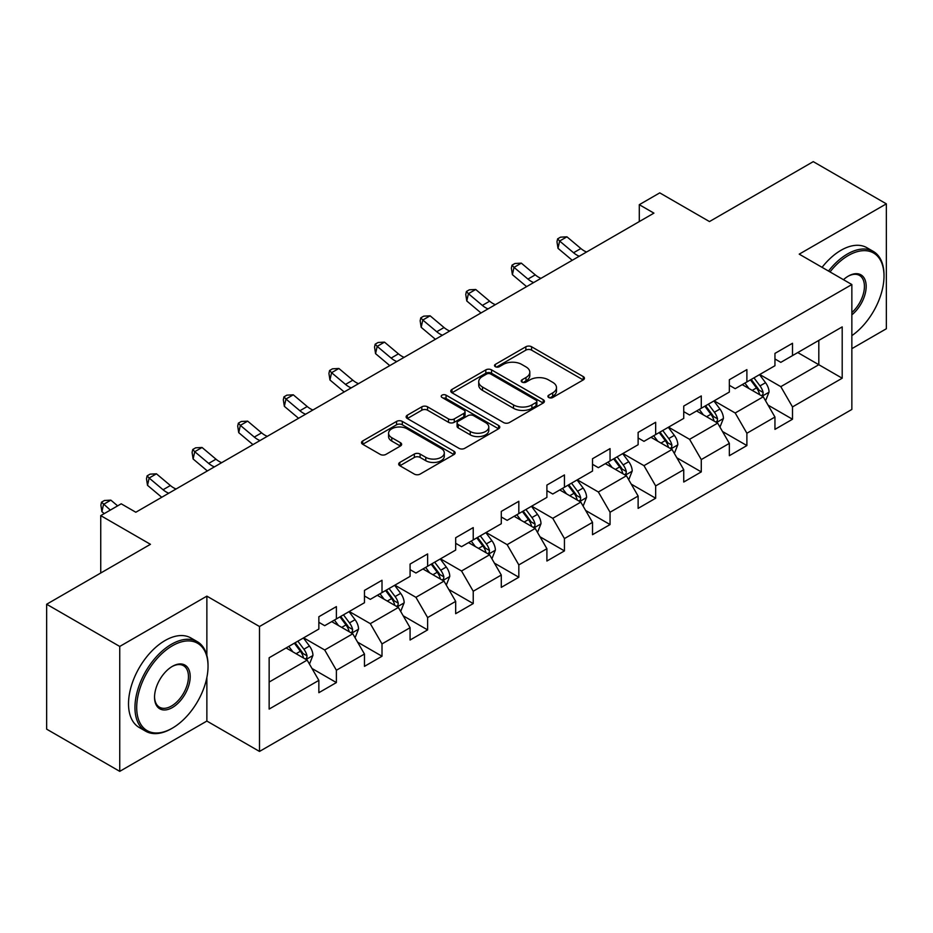 <?xml version="1.0" encoding="UTF-8"?>
<svg xmlns="http://www.w3.org/2000/svg" width="933" height="933" viewBox="0 0 933 933"><rect width="100%" height="100%" fill="white"/><g stroke="black" fill="none" stroke-linecap="round" stroke-linejoin="round"><path stroke-width="1.4" d="M548.744 397.505A2.846 1.644 0 0 0 552.756 397.505L583.253 379.906A4.059 2.344 0 0 0 584.443 378.25A4.059 2.344 0 0 0 583.253 376.594L531.588 346.761A4.059 2.344 0 0 0 525.85 346.761L495.365 364.371A2.846 1.644 0 0 0 494.525 365.526A2.846 1.644 0 0 0 495.365 366.692A2.846 1.644 0 0 0 499.377 366.692L503.319 364.406A12.992 7.499 0 0 1 521.687 364.406L525.99 366.902A12.992 7.499 0 0 1 529.804 372.197A12.992 7.499 0 0 1 525.99 377.503L522.048 379.778A2.846 1.644 0 0 0 521.22 380.944A2.846 1.644 0 0 0 522.048 382.098A2.846 1.644 0 0 0 526.072 382.098L530.014 379.824A12.992 7.499 0 0 1 548.382 379.824L552.686 382.308A12.992 7.499 0 0 1 556.488 387.603A12.992 7.499 0 0 1 552.686 392.91L548.744 395.184A2.846 1.644 0 0 0 547.904 396.35A2.846 1.644 0 0 0 548.744 397.505L548.744 395.184M399.86 462.418A4.059 2.344 0 0 0 398.683 464.074A4.059 2.344 0 0 0 399.86 465.73L414.357 474.104A4.059 2.344 0 0 0 420.095 474.104L453.963 454.546A4.059 2.344 0 0 0 455.152 452.89A4.059 2.344 0 0 0 453.963 451.234L402.31 421.413A4.059 2.344 0 0 0 396.56 421.413L362.704 440.959A4.059 2.344 0 0 0 361.514 442.615A4.059 2.344 0 0 0 362.704 444.271L380.209 454.383A4.059 2.344 0 0 0 385.947 454.383L400.444 446.009A4.059 2.344 0 0 0 401.633 444.353A4.059 2.344 0 0 0 400.444 442.697L391.755 437.694A10.858 6.263 0 0 1 388.583 433.25A10.858 6.263 0 0 1 395.277 427.466A10.858 6.263 0 0 1 407.115 428.818L441.122 448.458A10.858 6.263 0 0 1 444.295 452.89A10.858 6.263 0 0 1 437.6 458.686A10.858 6.263 0 0 1 425.763 457.322L420.095 454.044A4.059 2.344 0 0 0 414.357 454.044L399.86 462.418L399.86 465.73M851.852 348.674L886.35 328.754L886.35 203.849L813.261 161.642L709.465 221.564L659.759 192.874L639.292 204.689L653.916 213.132L135.821 512.24L121.208 503.808L100.741 515.622L100.741 573.014M206.869 655.433L206.869 596.14L119.739 646.441L46.65 604.246L150.446 544.312L100.741 515.622M206.869 596.14L259.502 626.521L851.852 284.53L851.852 409.447L259.502 751.438L259.502 626.521M886.35 203.849L799.219 254.149L851.852 284.53M503.61 422.567A4.059 2.344 0 0 0 509.348 422.567L543.216 403.021A4.059 2.344 0 0 0 544.405 401.365A4.059 2.344 0 0 0 543.216 399.709L491.563 369.876A4.059 2.344 0 0 0 485.813 369.876L451.957 389.434A4.059 2.344 0 0 0 450.767 391.09A4.059 2.344 0 0 0 451.957 392.746L503.61 422.567M443.187 398.123A2.846 1.644 0 0 1 446.067 398.519L446.067 395.149L498.584 425.471A4.059 2.344 0 0 1 499.773 427.127A4.059 2.344 0 0 1 498.584 428.783L464.727 448.33A4.059 2.344 0 0 1 458.989 448.33L407.324 418.509L407.324 415.197A4.059 2.344 0 0 0 406.135 416.853A4.059 2.344 0 0 0 407.324 418.509M407.324 415.197L421.821 406.823A4.059 2.344 0 0 1 427.559 406.823L448.505 418.929A4.059 2.344 0 0 0 454.254 418.929L463.864 413.377A4.059 2.344 0 0 0 465.054 411.721A4.059 2.344 0 0 0 463.864 410.065L442.055 397.47A2.846 1.644 0 0 1 441.216 396.303A2.846 1.644 0 0 1 442.977 394.787A2.846 1.644 0 0 1 446.067 395.149M119.739 646.441L119.739 771.358L46.65 729.151L46.65 604.246M311.984 668.471L336.393 682.571L336.393 670.244L364.465 654.033L364.465 666.36L382.005 656.237L382.005 643.91L410.077 627.711L410.077 640.026L427.617 629.903L427.617 617.576L455.677 601.377L455.677 613.692L473.229 603.569L473.229 591.242L501.289 575.043L501.289 587.358L518.83 577.235L518.83 564.908L546.901 548.709L546.901 561.025L564.442 550.902L564.442 538.574L592.513 522.375L592.513 534.691L610.054 524.568L610.054 512.24L638.125 496.041L638.125 508.368L655.666 498.234L655.666 485.918L683.737 469.707L683.737 482.034L701.278 471.9L701.278 459.584L729.349 443.373L729.349 455.701L746.89 445.566L746.89 433.25L774.95 417.039L774.95 429.367L792.502 419.232L792.502 406.916L842.196 378.215L842.196 326.9L818.812 340.405L818.812 364.71L842.196 378.215M336.393 682.571L318.853 692.694L318.853 680.367L269.147 709.068L269.147 657.753L318.853 629.052L318.853 616.736L336.393 606.602L336.393 618.929L364.465 602.718L364.465 590.402L382.005 580.268L382.005 592.595L410.077 576.384L410.077 564.068L427.617 553.934L427.617 566.261L455.677 550.062L455.677 537.735L473.229 527.6L473.229 539.927L501.289 523.728L501.289 511.401L518.83 501.278L518.83 513.593L546.901 497.394L546.901 485.067L564.442 474.944L564.442 487.259L592.513 471.06L592.513 458.733L610.054 448.61L610.054 460.925L638.125 444.726L638.125 432.399L655.666 422.276L655.666 434.591L683.737 418.392L683.737 406.065L701.278 395.942L701.278 408.257L729.349 392.058L729.349 379.731L746.89 369.608L746.89 381.935L774.95 365.724L774.95 353.397L792.502 343.274L792.502 355.601L842.196 326.9M331.716 621.623L352.767 633.787L324.696 649.986L303.645 637.834M318.853 622.299L324.696 625.681L336.393 618.929M324.696 649.986L336.393 670.244M352.767 633.787L364.465 654.033M377.329 595.301L398.379 607.453L370.308 623.652L349.257 611.5M364.465 595.965L370.308 599.348L382.005 592.595M370.308 623.652L382.005 643.91M398.379 607.453L410.077 627.711M422.941 568.967L443.991 581.119L415.92 597.318L394.869 585.166M410.077 569.631L415.92 573.014L427.617 566.261M415.92 597.318L427.617 617.576M443.991 581.119L455.677 601.377M468.541 542.633L489.603 554.785L461.532 570.984L440.481 558.832M455.677 543.309L461.532 546.68L473.229 539.927M461.532 570.984L473.229 591.242M489.603 554.785L501.289 575.043M514.153 516.299L535.204 528.451L507.144 544.65L486.093 532.498M501.289 516.975L507.144 520.346L518.83 513.593M507.144 544.65L518.83 564.908M535.204 528.451L546.901 548.709M559.765 489.965L580.816 502.117L552.756 518.316L531.693 506.164M546.901 490.641L552.756 494.012L564.442 487.259M552.756 518.316L564.442 538.574M580.816 502.117L592.513 522.375M605.377 463.631L626.428 475.783L598.356 491.994L577.305 479.83M592.513 464.307L598.356 467.678L610.054 460.925M598.356 491.994L610.054 512.24M626.428 475.783L638.125 496.041M650.989 437.297L672.04 449.449L643.968 465.66L622.917 453.508M638.125 437.974L643.968 441.344L655.666 434.591M643.968 465.66L655.666 485.918M672.04 449.449L683.737 469.707M696.601 410.963L717.652 423.115L689.58 439.326L668.529 427.174M683.737 411.64L689.58 415.01L701.278 408.257M689.58 439.326L701.278 459.584M717.652 423.115L729.349 443.373M742.213 384.629L763.264 396.782L735.192 412.992L714.142 400.84M729.349 385.306L735.192 388.688L746.89 381.935M735.192 412.992L746.89 433.25M763.264 396.782L774.95 417.039M797.762 352.557L818.812 364.71L780.804 386.659L759.754 374.506M774.95 358.972L780.804 362.354L792.502 355.601M780.804 386.659L792.502 406.916M119.739 771.358L206.869 721.057L259.502 751.438M639.292 204.689L639.292 221.564M269.147 682.058L307.155 660.109L286.104 647.957M307.155 660.109L318.853 680.367M768.081 405.144L792.502 419.232M722.469 431.478L746.89 445.566M676.868 457.811L701.278 471.9M631.256 484.145L655.666 498.234M585.644 510.468L610.054 524.568M540.032 536.802L564.442 550.902M494.42 563.135L518.83 577.235M448.808 589.469L473.229 603.569M403.196 615.803L427.617 629.903M357.596 642.137L382.005 656.237M206.869 721.057L206.869 677.498M549.875 397.913L552.686 396.292A12.992 7.499 0 0 0 556.488 390.985L556.488 387.603M529.804 372.197L529.804 375.579A12.992 7.499 0 0 1 525.99 380.874L523.18 382.495M583.195 379.941L531.588 350.143A4.059 2.344 0 0 0 525.85 350.143L496.496 367.089M543.158 403.044L491.563 373.258A4.059 2.344 0 0 0 485.813 373.258L452.004 392.781M536.043 402.52A2.846 1.644 0 0 0 536.872 401.365A2.846 1.644 0 0 0 536.043 400.199L490.7 374.016A2.846 1.644 0 0 0 486.676 374.016L482.513 376.419A12.992 7.499 0 0 0 478.711 381.725A12.992 7.499 0 0 0 482.513 387.032L513.512 404.922A12.992 7.499 0 0 0 531.88 404.922L536.043 402.52L536.043 405.902A2.846 1.644 0 0 0 536.872 404.735L536.872 401.365M478.711 381.725L478.711 385.107A12.992 7.499 0 0 0 482.513 390.402L482.513 387.032M536.043 405.902L531.88 408.304A12.992 7.499 0 0 1 513.512 408.304L482.513 390.402M407.383 418.544L421.821 410.205L421.821 406.823M465.054 411.721L465.054 415.092A4.059 2.344 0 0 1 463.864 416.748L454.254 422.299A4.059 2.344 0 0 1 448.505 422.299L427.559 410.205A4.059 2.344 0 0 0 421.821 410.205M446.067 398.519L498.537 428.818M470.244 431.478A10.858 6.263 0 0 0 482.081 432.83A10.858 6.263 0 0 0 488.787 427.046A10.858 6.263 0 0 0 485.603 422.614L473.626 415.698A4.059 2.344 0 0 0 467.876 415.698L458.266 421.238A4.059 2.344 0 0 0 457.077 422.906A4.059 2.344 0 0 0 458.266 424.562L470.244 431.478L470.244 434.848A10.858 6.263 0 0 0 482.081 436.212A10.858 6.263 0 0 0 488.787 430.416L488.787 427.046M457.077 422.906L457.077 426.276A4.059 2.344 0 0 0 458.266 427.932L458.266 424.562M470.244 434.848L458.266 427.932M444.295 452.89L444.295 456.272A10.858 6.263 0 0 1 437.6 462.057A10.858 6.263 0 0 1 425.763 460.704L420.095 457.427A4.059 2.344 0 0 0 414.357 457.427L399.919 465.765M388.583 433.25L388.583 436.632A10.858 6.263 0 0 0 391.755 441.064L391.755 437.694M400.385 446.044L391.755 441.064M453.904 454.581L402.31 424.783A4.059 2.344 0 0 0 396.56 424.783L362.75 444.306M765.573 400.782L769.049 392.023A10.963 6.321 -120 0 0 765.55 382.693L759.52 374.634M749.001 388.548L744.896 383.078M761.561 395.802L762.891 394.402L763.136 392.49A10.963 6.321 -120 0 0 759.998 385.9L753.957 377.842M751.217 379.428L757.911 388.373A5.586 3.219 60 0 1 758.926 390.064L763.136 392.49M750.459 379.871L756.488 387.93A10.963 6.321 60 0 1 759.625 394.519M579.276 256.225A20.678 11.931 60 0 1 573.562 252.75L559.625 241.029L558.004 248.33L571.941 260.039A31.011 17.902 -120 0 0 572.232 260.284M586.577 252.003A20.678 11.931 60 0 1 580.874 248.528L566.937 236.819L559.625 241.029L557.631 238.836L560.558 237.157L566.937 236.819M558.004 248.33L556.978 241.752L557.631 238.836M851.852 335.647A50.44 29.121 120 0 0 884.006 276.098A50.44 29.121 120 0 0 848.342 255.502A50.44 29.121 120 0 0 830.02 271.923M828.504 271.048A51.688 29.844 -60 0 1 847.467 253.974A51.688 29.844 -60 0 1 873.311 251.42A51.688 29.844 -60 0 1 884.006 275.083L884.006 276.098M843.467 279.69A25.226 14.566 -60 0 1 848.342 276.098L848.342 276.098A25.226 14.566 -60 0 1 866.092 284.402A25.226 14.566 -60 0 1 851.852 314.853M822.066 267.339A51.688 29.844 -60 0 1 841.03 250.266A51.688 29.844 -60 0 1 866.874 247.7L873.311 251.42M851.852 312.567A23.978 13.843 120 0 0 863.841 291.796A23.978 13.843 120 0 0 859.456 275.41A23.978 13.843 120 0 0 847.899 276.355M171.497 728.65L172.372 728.137A50.44 29.121 120 0 0 208.036 666.36A50.44 29.121 120 0 0 172.372 645.764A50.44 29.121 120 0 0 136.696 707.552A50.44 29.121 120 0 0 172.372 728.137L171.497 728.65A51.688 29.844 -60 0 1 145.653 731.204A51.688 29.844 -60 0 1 137.734 689.79A51.688 29.844 -60 0 1 171.497 644.248A51.688 29.844 -60 0 1 197.341 641.682A51.688 29.844 -60 0 1 208.036 665.346L208.036 666.36M172.372 707.552A25.226 14.566 -60 0 1 154.54 697.254A25.226 14.566 -60 0 1 172.372 666.36L172.372 666.36A25.226 14.566 -60 0 1 190.204 676.658A25.226 14.566 -60 0 1 172.372 707.552M154.54 696.729A23.978 13.843 120 0 0 159.508 707.214A23.978 13.843 120 0 0 171.497 706.024A23.978 13.843 120 0 0 187.16 684.892A23.978 13.843 120 0 0 183.486 665.684A23.978 13.843 120 0 0 171.929 666.629M145.653 731.204L139.215 727.495A51.688 29.844 -60 0 1 131.296 686.082A51.688 29.844 -60 0 1 165.059 640.528A51.688 29.844 -60 0 1 190.903 637.974L197.341 641.682M719.961 427.116L723.437 418.357A10.963 6.321 -120 0 0 719.938 409.027L713.908 400.968M703.389 414.882L699.284 409.412M715.949 422.136L717.279 420.736L717.524 418.824A10.963 6.321 -120 0 0 714.386 412.234L708.357 404.176M705.605 405.762L712.299 414.695A5.586 3.219 60 0 1 713.313 416.398L717.524 418.824M704.847 406.205L710.876 414.264A10.963 6.321 60 0 1 714.013 420.853M674.349 453.45L677.825 444.691A10.963 6.321 -120 0 0 674.326 435.361L668.296 427.302M657.777 441.216L653.671 435.746M670.349 448.47L671.667 447.07L671.912 445.158A10.963 6.321 -120 0 0 668.774 438.568L662.745 430.51M659.993 432.096L666.687 441.029A5.586 3.219 60 0 1 667.701 442.732L671.912 445.158M659.234 432.539L665.264 440.598A10.963 6.321 60 0 1 668.401 447.187M533.664 282.559A20.678 11.931 60 0 1 527.95 279.084L514.025 267.363L512.392 274.664L526.329 286.373A31.011 17.902 -120 0 0 526.632 286.618M540.965 278.337A20.678 11.931 60 0 1 535.262 274.862L521.325 263.141L514.025 267.363L512.019 265.17L514.946 263.491L521.325 263.141M512.392 274.664L511.366 268.086L512.019 265.17M488.052 308.893A20.678 11.931 60 0 1 482.349 305.406L468.413 293.697L466.78 300.986L480.717 312.707A31.011 17.902 -120 0 0 481.02 312.952M495.365 304.671A20.678 11.931 60 0 1 489.65 301.196L475.713 289.475L468.413 293.697L466.407 291.504L469.334 289.813L475.713 289.475M466.78 300.986L465.754 294.42L466.407 291.504M628.737 479.784L632.212 471.025A10.963 6.321 -120 0 0 628.725 461.695L622.684 453.636M612.165 467.55L608.071 462.08M624.737 474.804L626.066 473.404L626.3 471.492A10.963 6.321 -120 0 0 623.162 464.902L617.133 456.843M614.38 458.43L621.075 467.363A5.586 3.219 60 0 1 622.089 469.066L626.3 471.492M613.622 458.873L619.652 466.932A10.963 6.321 60 0 1 622.789 473.521M583.125 506.118L586.6 497.359A10.963 6.321 -120 0 0 583.113 488.029L577.072 479.97M566.553 493.884L562.459 488.414M579.125 501.138L580.454 499.738L580.688 497.825A10.963 6.321 -120 0 0 577.55 491.236L571.521 483.177M568.78 484.763L575.474 493.697A5.586 3.219 60 0 1 576.489 495.4L580.688 497.825M568.01 485.207L574.052 493.254A10.963 6.321 60 0 1 577.177 499.855M537.513 532.451L541 523.693A10.963 6.321 -120 0 0 537.501 514.363L531.46 506.304M520.941 520.217L516.847 514.748M533.513 527.472L534.842 526.072L535.076 524.159A10.963 6.321 -120 0 0 531.938 517.57L525.909 509.511M523.168 511.097L529.862 520.031A5.586 3.219 60 0 1 530.877 521.722L535.076 524.159M522.398 511.541L528.44 519.588A10.963 6.321 60 0 1 531.577 526.177M442.44 335.215A20.678 11.931 60 0 1 436.737 331.74L422.801 320.031L421.18 327.32L435.105 339.041A31.011 17.902 -120 0 0 435.408 339.285M449.753 331.005A20.678 11.931 60 0 1 444.038 327.53L430.113 315.809L422.801 320.031L420.795 317.838L423.722 316.147L430.113 315.809M421.18 327.32L420.153 320.754L420.795 317.838M396.828 361.549A20.678 11.931 60 0 1 391.125 358.074L377.189 346.365L375.567 353.654L389.504 365.374A31.011 17.902 -120 0 0 389.796 365.619M404.141 357.339A20.678 11.931 60 0 1 398.438 353.852L384.501 342.143L377.189 346.365L375.183 344.172L378.11 342.481L384.501 342.143M375.567 353.654L374.541 347.088L375.183 344.172M351.216 387.883A20.678 11.931 60 0 1 345.513 384.408L331.577 372.699L329.955 379.988L343.892 391.697A31.011 17.902 -120 0 0 344.184 391.953M358.529 383.661A20.678 11.931 60 0 1 352.826 380.186L338.889 368.477L331.577 372.699L329.582 370.506L332.498 368.815L338.889 368.477M329.955 379.988L328.929 373.422L329.582 370.506M305.604 414.217A20.678 11.931 60 0 1 299.901 410.742L285.964 399.032L284.343 406.321L298.28 418.031A31.011 17.902 -120 0 0 298.572 418.276M312.917 409.995A20.678 11.931 60 0 1 307.214 406.52L293.277 394.811L285.964 399.032L283.97 396.84L286.886 395.149L293.277 394.811M284.343 406.321L283.317 399.756L283.97 396.84M260.004 440.551A20.678 11.931 60 0 1 254.289 437.076L240.352 425.366L238.731 432.655L252.668 444.365A31.011 17.902 -120 0 0 252.96 444.609M267.304 436.329A20.678 11.931 60 0 1 261.602 432.854L247.665 421.145L240.352 425.366L238.358 423.174L241.285 421.483L247.665 421.145M238.731 432.655L237.705 426.089L238.358 423.174M214.392 466.885A20.678 11.931 60 0 1 208.677 463.409L194.752 451.7L193.119 458.989L207.056 470.699A31.011 17.902 -120 0 0 207.348 470.943M221.692 462.663A20.678 11.931 60 0 1 215.989 459.188L202.053 447.478L194.752 451.7L192.746 449.508L195.673 447.817L202.053 447.478M193.119 458.989L192.093 452.423L192.746 449.508M491.913 558.785L495.388 550.027A10.963 6.321 -120 0 0 491.889 540.697L485.86 532.638M475.34 546.551L471.235 541.082M487.901 553.805L489.23 552.406L489.475 550.493A10.963 6.321 -120 0 0 486.338 543.904L480.297 535.845M477.556 537.431L484.25 546.365A5.586 3.219 60 0 1 485.265 548.056L489.475 550.493M476.786 537.875L482.827 545.922A10.963 6.321 60 0 1 485.965 552.511M446.301 585.119L449.776 576.361A10.963 6.321 -120 0 0 446.277 567.019L440.248 558.972M429.728 572.885L425.623 567.404M442.289 580.139L443.618 578.74L443.863 576.827A10.963 6.321 -120 0 0 440.726 570.226L434.685 562.179M431.944 563.765L438.638 572.699A5.586 3.219 60 0 1 439.653 574.39L443.863 576.827M431.186 564.197L437.215 572.256A10.963 6.321 60 0 1 440.353 578.845M400.689 611.453L404.164 602.683A10.963 6.321 -120 0 0 400.665 593.353L394.636 585.306M384.116 599.219L380.011 593.738M396.677 606.473L398.006 605.062L398.251 603.161A10.963 6.321 -120 0 0 395.114 596.56L389.073 588.513M386.332 590.099L393.026 599.033A5.586 3.219 60 0 1 394.041 600.724L398.251 603.161M385.574 590.531L391.603 598.589A10.963 6.321 60 0 1 394.741 605.179M355.076 637.787L358.552 629.017A10.963 6.321 -120 0 0 355.053 619.687L349.024 611.64M338.504 625.542L334.399 620.072M351.076 632.807L352.394 631.396L352.639 629.483A10.963 6.321 -120 0 0 349.502 622.894L343.472 614.847M340.72 616.433L347.414 625.367A5.586 3.219 60 0 1 348.429 627.058L352.639 629.483M339.962 616.865L345.991 624.923A10.963 6.321 60 0 1 349.129 631.513M168.78 493.219A20.678 11.931 60 0 1 163.065 489.743L149.14 478.034L147.507 485.323L161.444 497.032A31.011 17.902 -120 0 0 161.747 497.277M176.092 488.997A20.678 11.931 60 0 1 170.377 485.522L156.441 473.812L149.14 478.034L147.134 475.842L150.061 474.151L156.441 473.812M147.507 485.323L146.481 478.757L147.134 475.842M309.464 664.121L312.94 655.351A10.963 6.321 -120 0 0 309.453 646.021L303.412 637.974M292.892 651.875L288.798 646.406M305.464 659.141L306.794 657.73L307.027 655.817A10.963 6.321 -120 0 0 303.89 649.228L297.86 641.181M295.108 642.755L301.802 651.7A5.586 3.219 60 0 1 302.817 653.392L307.027 655.817M294.35 643.199L300.379 651.257A10.963 6.321 60 0 1 303.517 657.847M117.64 505.861L110.84 500.146L103.528 504.368L101.907 511.657L104.228 513.605M110.327 510.083L101.522 502.164L104.449 500.485L110.84 500.146M101.907 511.657L100.881 505.091L101.522 502.164M552.686 396.292L552.686 392.91M522.048 382.098L522.048 379.778M525.99 380.874L525.99 377.503M495.365 366.692L495.365 364.371M525.85 350.143L525.85 346.761M531.588 350.143L531.588 346.761M583.253 379.906L583.253 376.594M451.957 392.746L451.957 389.434M485.813 373.258L485.813 369.876M491.563 373.258L491.563 369.876M543.216 403.021L543.216 399.709M513.512 408.304L513.512 404.922M531.88 408.304L531.88 404.922M427.559 410.205L427.559 406.823M448.505 422.299L448.505 418.929M454.254 422.299L454.254 418.929M463.864 416.748L463.864 413.377M498.584 428.783L498.584 425.471M414.357 457.427L414.357 454.044M420.095 457.427L420.095 454.044M425.763 460.704L425.763 457.322M400.444 446.009L400.444 442.697M362.704 444.271L362.704 440.959M396.56 424.783L396.56 421.413M402.31 424.783L402.31 421.413M453.963 454.546L453.963 451.234M762.179 396.163L768.979 392.233M759.998 385.9L765.55 382.693M752.208 390.402L756.488 387.93M573.562 252.75L580.874 248.528M716.567 422.497L723.367 418.567M714.386 412.234L719.938 409.027M706.596 416.736L710.876 414.264M670.955 448.831L677.755 444.901M668.774 438.568L674.326 435.361M660.984 443.07L665.264 440.598M527.95 279.084L535.262 274.862M482.349 305.406L489.65 301.196M625.343 475.165L632.142 471.235M623.162 464.902L628.725 461.695M615.372 469.404L619.652 466.932M579.731 501.488L586.53 497.569M577.55 491.236L583.113 488.029M569.76 495.738L574.052 493.254M534.131 527.821L540.918 523.903M531.938 517.57L537.501 514.363M524.148 522.06L528.44 519.588M436.737 331.74L444.038 327.53M391.125 358.074L398.438 353.852M345.513 384.408L352.826 380.186M299.901 410.742L307.214 406.52M254.289 437.076L261.602 432.854M208.677 463.409L215.989 459.188M488.519 554.155L495.318 550.237M486.338 543.904L491.889 540.697M478.536 548.394L482.827 545.922M442.907 580.489L449.706 576.571M440.726 570.226L446.277 567.019M432.924 574.728L437.215 572.256M397.295 606.823L404.094 602.905M395.114 596.56L400.665 593.353M387.323 601.062L391.603 598.589M351.683 633.157L358.482 629.239M349.502 622.894L355.053 619.687M341.711 627.396L345.991 624.923M163.065 489.743L170.377 485.522M306.071 659.491L312.87 655.561M303.89 649.228L309.453 646.021M296.099 653.73L300.379 651.257"/></g></svg>
